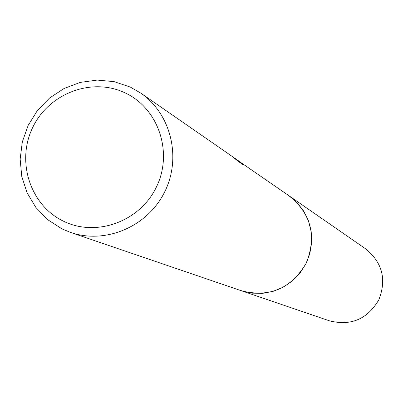 <?xml version="1.0" encoding="UTF-8"?>
<svg xmlns="http://www.w3.org/2000/svg" width="403" height="403" viewBox="0 0 403 403"><rect width="100%" height="100%" fill="white"/><g stroke="black" fill="none" stroke-linecap="round" stroke-linejoin="round"><path stroke-width="0.6" d="M233.448 157.432L289.208 195.908L297.369 202.916L303.927 211.489L308.612 221.262L311.222 231.831L311.635 242.757L309.836 253.578L305.902 263.834L299.988 273.093L292.351 280.962L283.319 287.117L273.264 291.304L262.62 293.339L251.825 293.147L241.342 290.749L70.51 232.41L61.976 228.879L47.68 219.685L35.852 207.439L27.066 192.76L21.752 176.383L20.15 159.12L22.336 141.826L28.19 125.353L37.429 110.498L49.599 98.005L64.102 88.479L80.237 82.398L97.204 80.086L114.17 81.658L130.28 87.063L140.803 93.128C171.199 113.923 181.884 158.188 164.414 192.422C147.246 226.818 105.289 244.51 70.51 232.41M288.654 195.52L296.971 202.492L303.676 211.071L308.486 220.894L311.187 231.539L311.655 242.561L309.867 253.482L305.907 263.834L299.933 273.174L292.205 281.093L283.062 287.263L272.891 291.419L262.136 293.384L251.25 293.082L240.702 290.528M234.606 158.092L238.848 161.079L242.671 164.444L238.223 161.371L232.052 156.324L140.803 93.128M125.061 92.866C158.419 108.226 173.376 152.41 156.48 186.876C140.073 221.579 96.151 237.523 63.291 221.106C30.185 205.192 16.07 161.391 32.714 127.474C48.869 93.32 91.944 76.993 125.061 92.866M238.586 161.623L238.848 161.079M288.422 195.364L365.592 248.807C382.361 262.424 386.779 279.41 378.84 299.767C367.43 319.236 350.907 326.239 329.271 320.778L240.435 290.437M289.218 195.903C311.136 213.721 316.854 236.052 306.366 262.907C291.314 288.603 269.637 297.888 241.347 290.759"/></g></svg>
